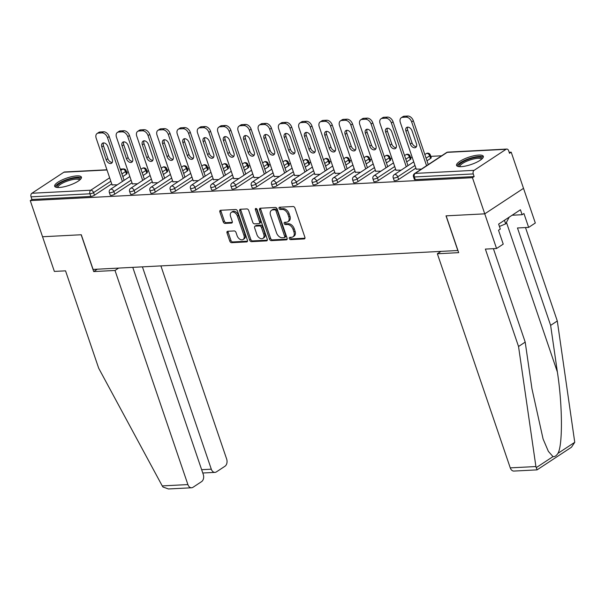 <?xml version="1.0" encoding="UTF-8"?>
<svg xmlns="http://www.w3.org/2000/svg" width="605" height="605" viewBox="0 0 605 605"><rect width="100%" height="100%" fill="white"/><g stroke="black" fill="none" stroke-linecap="round" stroke-linejoin="round"><path stroke-width="0.91" d="M289.326 238.544A1.248 0.832 -123.3 0 0 290.612 239.633L304.164 238.93A1.777 1.18 -123.3 0 0 304.587 238.801A1.777 1.18 -123.3 0 0 304.89 237.243L294.96 208.082A1.777 1.18 -123.3 0 0 293.13 206.524L279.578 207.228A1.248 0.832 -123.3 0 0 279.276 207.326A1.248 0.832 -123.3 0 0 279.071 208.407A1.248 0.832 -123.3 0 0 280.349 209.496L282.104 209.406A5.687 3.789 -123.3 0 1 287.95 214.382L288.782 216.809A5.687 3.789 -123.3 0 1 287.821 221.778A5.687 3.789 -123.3 0 1 286.46 222.209L284.705 222.3A1.248 0.832 -123.3 0 0 284.41 222.39A1.248 0.832 -123.3 0 0 284.199 223.479A1.248 0.832 -123.3 0 0 285.477 224.568L287.231 224.478A5.687 3.789 -123.3 0 1 293.077 229.446L293.909 231.881A5.687 3.789 -123.3 0 1 292.956 236.842A5.687 3.789 -123.3 0 1 291.587 237.273L289.833 237.364A1.248 0.832 -123.3 0 0 289.538 237.463A1.248 0.832 -123.3 0 0 289.326 238.544M290.377 237.341A1.248 0.832 -123.3 0 0 290.46 237.803A1.248 0.832 -123.3 0 0 291.739 238.892L304.973 238.204M280.123 207.197A1.248 0.832 -123.3 0 0 280.198 207.666A1.248 0.832 -123.3 0 0 281.476 208.755L283.231 208.665L282.104 209.406M285.25 222.269A1.248 0.832 -123.3 0 0 285.333 222.738A1.248 0.832 -123.3 0 0 286.611 223.82L288.366 223.729L287.231 224.478M59.222 187.489A14.134 3.834 -18.8 0 0 74.165 183.36A14.134 3.834 -18.8 0 0 81.41 177.136A14.134 3.834 -18.8 0 0 76.85 175.889A14.134 3.834 -18.8 0 0 61.907 180.018A14.134 3.834 -18.8 0 0 54.662 186.242A14.134 3.834 -18.8 0 0 59.222 187.489M461.123 166.662A14.134 3.834 -18.8 0 0 476.067 162.541A14.134 3.834 -18.8 0 0 483.319 156.309A14.134 3.834 -18.8 0 0 478.752 155.069A14.134 3.834 -18.8 0 0 463.808 159.191A14.134 3.834 -18.8 0 0 456.563 165.422A14.134 3.834 -18.8 0 0 461.123 166.662M227.745 231.269A1.777 1.18 -123.3 0 0 227.321 231.405A1.777 1.18 -123.3 0 0 227.019 232.955L229.802 241.138A1.777 1.18 -123.3 0 0 231.632 242.688L246.689 241.909A1.777 1.18 -123.3 0 0 247.112 241.773A1.777 1.18 -123.3 0 0 247.415 240.223L237.485 211.054A1.777 1.18 -123.3 0 0 235.655 209.504L220.598 210.283A1.777 1.18 -123.3 0 0 220.175 210.419A1.777 1.18 -123.3 0 0 219.872 211.969L223.237 221.853A1.777 1.18 -123.3 0 0 225.068 223.411L231.511 223.079A1.777 1.18 -123.3 0 0 231.934 222.942A1.777 1.18 -123.3 0 0 232.237 221.385L230.565 216.484A4.757 3.161 -123.3 0 1 231.367 212.332A4.757 3.161 -123.3 0 1 237.394 216.136L243.928 235.337A4.757 3.161 -123.3 0 1 243.134 239.489A4.757 3.161 -123.3 0 1 237.107 235.685L236.01 232.486A1.777 1.18 -123.3 0 0 234.188 230.936L227.745 231.269M493.4 248.67L525.201 342.097L518.538 346.491L485.376 249.086L496.554 248.511L503.224 244.125L498.505 230.255L500.312 229.068L498.626 224.115L520.436 209.769L522.123 214.722L523.93 213.527L528.649 227.397L535.319 223.011L523.514 188.344L484.756 213.845L446.021 215.849L457.819 250.515L93.094 269.414L81.289 234.748L42.554 236.752L30.25 200.603L472.445 177.689L474.139 176.577L473.246 173.93L414.364 176.985L415.257 179.625L474.139 176.577M506.075 149.299L447.193 152.354L415.211 173.393L474.093 170.345L506.075 149.299A2.715 1.891 87 0 1 506.778 149.064A2.715 1.891 87 0 1 508.616 150.66L509.516 153.307L511.21 152.188L523.514 188.344L484.756 213.845L472.445 177.689M269.482 239.081A1.777 1.18 -123.3 0 0 271.312 240.639L286.369 239.852A1.777 1.18 -123.3 0 0 286.793 239.724A1.777 1.18 -123.3 0 0 287.088 238.166L277.158 209.005A1.777 1.18 -123.3 0 0 275.335 207.447L260.279 208.226A1.777 1.18 -123.3 0 0 259.855 208.362A1.777 1.18 -123.3 0 0 259.553 209.912L269.482 239.081L270.616 238.34A1.777 1.18 -123.3 0 0 272.439 239.89L287.171 239.126M266.525 240.881L251.468 241.66A1.777 1.18 -123.3 0 1 249.646 240.109L239.716 210.941A1.777 1.18 -123.3 0 1 240.011 209.391A1.777 1.18 -123.3 0 1 240.442 209.254L246.885 208.922A1.777 1.18 -123.3 0 1 248.708 210.48L252.739 222.307A1.777 1.18 -123.3 0 0 254.561 223.858L258.842 223.638A1.777 1.18 -123.3 0 0 259.265 223.502A1.777 1.18 -123.3 0 0 259.56 221.952L255.37 209.64A1.248 0.832 -123.3 0 1 255.582 208.551A1.248 0.832 -123.3 0 1 257.155 209.542L267.251 239.194A1.777 1.18 -123.3 0 1 266.956 240.752A1.777 1.18 -123.3 0 1 266.525 240.881L267.244 240.412M474.093 170.345A2.715 1.891 87 0 0 473.246 173.93M30.25 200.603L31.944 199.484L31.044 196.844A2.715 1.891 -93 0 1 31.899 193.252L63.88 172.213A2.715 1.891 -93 0 1 64.584 171.979L106.926 169.778M126.634 172.115L128.328 172.024M146.917 171.064L148.603 170.973M167.192 170.013L168.878 169.929M187.467 168.961L189.153 168.878M207.749 167.91L209.436 167.827M228.024 166.859L229.711 166.776M248.3 165.808L249.986 165.725M268.575 164.757L270.269 164.673M288.857 163.713L290.544 163.622M309.132 162.662L310.819 162.571M329.407 161.611L331.094 161.52M349.682 160.559L351.376 160.469M369.965 159.508L371.651 159.417M390.24 158.457L391.927 158.366M410.515 157.406L412.202 157.315M430.798 156.355L441.627 155.795M509.168 152.294L511.21 152.188M416.217 169.105L421.398 169.105M126.453 174.179L125.553 171.54A2.715 0.734 161.2 0 0 126.18 170.761L127.073 173.401A2.715 0.734 161.2 0 1 126.453 174.179L122.823 176.569M111.721 183.867L94.471 195.218A2.715 0.734 161.2 0 1 90.826 196.436L89.926 193.797L31.044 196.844M31.944 199.484L90.826 196.436M415.257 179.625A2.715 0.734 161.2 0 1 414.38 179.382L413.487 176.743A2.715 0.734 161.2 0 0 414.364 176.985A2.715 1.891 87 0 1 415.211 173.393A2.715 1.807 -123.3 0 0 414.561 173.597A2.715 2.715 0 0 0 413.487 176.743M114.746 194.167A2.715 0.734 161.2 0 1 111.101 195.385A2.715 0.734 161.2 0 1 110.223 195.143L109.323 192.503A2.715 0.734 161.2 0 0 110.208 192.745A2.715 0.734 -18.8 0 0 113.846 191.528L114.746 194.167L131.996 182.816M146.728 173.128L145.828 170.489A2.715 0.734 161.2 0 0 146.455 169.71L147.355 172.357A2.715 0.734 161.2 0 1 146.728 173.128L143.098 175.518M135.028 193.116A2.715 0.734 161.2 0 1 131.383 194.334A2.715 0.734 161.2 0 1 130.506 194.092L129.606 191.452A2.715 0.734 161.2 0 0 130.483 191.694A2.715 0.734 -18.8 0 0 134.129 190.477L135.028 193.116L152.279 181.772M167.01 172.077L166.11 169.438A2.715 0.734 161.2 0 0 166.73 168.659L167.63 171.306A2.715 0.734 161.2 0 1 167.01 172.077L163.373 174.467M155.304 192.065A2.715 0.734 161.2 0 1 151.658 193.282A2.715 0.734 161.2 0 1 150.781 193.04L149.881 190.401A2.715 0.734 161.2 0 0 150.758 190.643A2.715 0.734 -18.8 0 0 154.404 189.425L155.304 192.065L172.554 180.721M187.285 171.026L186.385 168.387A2.715 0.734 161.2 0 0 187.005 167.608L187.905 170.255A2.715 0.734 161.2 0 1 187.285 171.026L183.648 173.416M175.579 191.014A2.715 0.734 161.2 0 1 171.933 192.231A2.715 0.734 161.2 0 1 171.056 191.997L170.156 189.35A2.715 0.734 161.2 0 0 171.034 189.592A2.715 0.734 -18.8 0 0 174.679 188.374L175.579 191.014L192.829 179.67M207.56 169.975L206.66 167.335A2.715 0.734 161.2 0 0 207.288 166.556L208.188 169.203A2.715 0.734 161.2 0 1 207.56 169.975L203.93 172.364M195.854 189.962A2.715 0.734 161.2 0 1 192.208 191.18A2.715 0.734 161.2 0 1 191.331 190.946L190.439 188.299A2.715 0.734 161.2 0 0 191.316 188.541A2.715 0.734 -18.8 0 0 194.961 187.323L195.854 189.962L213.111 178.619M227.835 168.924L226.943 166.284A2.715 0.734 161.2 0 0 227.563 165.513L228.463 168.152A2.715 0.734 161.2 0 1 227.835 168.924L224.205 171.313M216.136 188.919A2.715 0.734 161.2 0 1 212.491 190.129A2.715 0.734 161.2 0 1 211.614 189.894L210.714 187.248A2.715 0.734 161.2 0 0 211.591 187.489A2.715 0.734 -18.8 0 0 215.236 186.272L216.136 188.919L233.386 177.567M248.118 167.872L247.218 165.233A2.715 0.734 161.2 0 0 247.838 164.462L248.738 167.101A2.715 0.734 161.2 0 1 248.118 167.872L244.48 170.262M236.411 187.868A2.715 0.734 161.2 0 1 232.766 189.078A2.715 0.734 161.2 0 1 231.889 188.843L230.989 186.204A2.715 0.734 161.2 0 0 231.866 186.438A2.715 0.734 -18.8 0 0 235.511 185.221L236.411 187.868L253.661 176.516M268.393 166.821L267.493 164.182A2.715 0.734 161.2 0 0 268.113 163.411L269.013 166.05A2.715 0.734 161.2 0 1 268.393 166.821L264.763 169.218M256.686 186.816A2.715 0.734 161.2 0 1 253.041 188.034A2.715 0.734 161.2 0 1 252.164 187.792L251.264 185.153A2.715 0.734 161.2 0 0 252.141 185.387A2.715 0.734 -18.8 0 0 255.786 184.17L256.686 186.816L273.936 175.465M288.668 165.778L287.768 163.131A2.715 0.734 161.2 0 0 288.396 162.359L289.296 164.999A2.715 0.734 161.2 0 1 288.668 165.778L285.038 168.167M276.969 185.765A2.715 0.734 161.2 0 1 273.324 186.983A2.715 0.734 161.2 0 1 272.447 186.741L271.547 184.101A2.715 0.734 161.2 0 0 272.424 184.336A2.715 0.734 -18.8 0 0 276.069 183.126L276.969 185.765L294.219 174.414M308.951 164.726L308.051 162.079A2.715 0.734 161.2 0 0 308.671 161.308L309.571 163.947A2.715 0.734 161.2 0 1 308.951 164.726L305.313 167.116M297.244 184.714A2.715 0.734 161.2 0 1 293.599 185.932A2.715 0.734 161.2 0 1 292.722 185.69L291.822 183.05A2.715 0.734 161.2 0 0 292.699 183.285A2.715 0.734 -18.8 0 0 296.344 182.075L297.244 184.714L314.494 173.363M329.226 163.675L328.326 161.028A2.715 0.734 161.2 0 0 328.946 160.257L329.846 162.896A2.715 0.734 161.2 0 1 329.226 163.675L325.588 166.065M317.519 183.663A2.715 0.734 161.2 0 1 313.874 184.88A2.715 0.734 161.2 0 1 312.997 184.638L312.097 181.999A2.715 0.734 161.2 0 0 312.974 182.234A2.715 0.734 -18.8 0 0 316.619 181.024L317.519 183.663L334.769 172.312M349.501 162.624L348.601 159.977A2.715 0.734 161.2 0 0 349.229 159.206L350.121 161.845A2.715 0.734 161.2 0 1 349.501 162.624L345.871 165.014M337.794 182.612A2.715 0.734 161.2 0 1 334.149 183.829A2.715 0.734 161.2 0 1 333.272 183.587L332.372 180.948A2.715 0.734 161.2 0 0 333.249 181.19A2.715 0.734 -18.8 0 0 336.894 179.972L337.794 182.612L355.044 171.26M369.776 161.573L368.876 158.933A2.715 0.734 161.2 0 0 369.504 158.155L370.404 160.794A2.715 0.734 161.2 0 1 369.776 161.573L366.146 163.963M358.077 181.56A2.715 0.734 161.2 0 1 354.432 182.778A2.715 0.734 161.2 0 1 353.554 182.536L352.654 179.897A2.715 0.734 161.2 0 0 353.532 180.139A2.715 0.734 -18.8 0 0 357.177 178.921L358.077 181.56L375.327 170.209M390.059 160.522L389.159 157.882A2.715 0.734 161.2 0 0 389.779 157.103L390.679 159.743A2.715 0.734 161.2 0 1 390.059 160.522L386.421 162.911M378.352 180.509A2.715 0.734 161.2 0 1 374.707 181.727A2.715 0.734 161.2 0 1 373.829 181.485L372.93 178.846A2.715 0.734 161.2 0 0 373.807 179.088A2.715 0.734 -18.8 0 0 377.452 177.87L378.352 180.509L395.602 169.158M410.334 159.47L409.434 156.831A2.715 0.734 161.2 0 0 410.054 156.052L410.954 158.699A2.715 0.734 161.2 0 1 410.334 159.47L406.696 161.86M398.627 179.458A2.715 0.734 161.2 0 1 394.982 180.676A2.715 0.734 161.2 0 1 394.105 180.434L393.205 177.794A2.715 0.734 161.2 0 0 394.082 178.036A2.715 0.734 -18.8 0 0 397.727 176.819L398.627 179.458L415.877 168.114M430.609 158.419L429.709 155.78A2.715 0.734 161.2 0 0 430.336 155.001L431.236 157.648A2.715 0.734 161.2 0 1 430.609 158.419L426.979 160.809M395.942 170.156L401.123 170.156M375.667 171.207L380.84 171.2M355.385 172.259L360.565 172.251M335.109 173.31L340.29 173.302M314.834 174.361L320.015 174.353M294.559 175.412L299.732 175.405M274.277 176.463L279.457 176.456M254.002 177.515L259.182 177.507M233.727 178.566L238.907 178.558M213.444 179.617L218.624 179.609M193.169 180.668L198.349 180.661M172.894 181.719L178.074 181.712M152.619 182.763L157.792 182.763M132.336 183.814L137.517 183.814M112.061 184.865L117.241 184.858M292.956 236.842L294.083 236.101A5.687 3.789 -123.3 0 0 295.036 231.133L293.909 231.881M288.366 223.729A5.687 3.789 -123.3 0 1 294.212 228.705L295.036 231.133M287.821 221.778L288.956 221.029A5.687 3.789 -123.3 0 0 289.908 216.068L288.782 216.809M283.231 208.665A5.687 3.789 -123.3 0 1 289.084 213.633L289.908 216.068M260.604 208.211A1.777 1.18 -123.3 0 0 260.687 209.171L270.616 238.34M284.191 237.659A1.248 0.832 -123.3 0 0 284.486 237.568A1.248 0.832 -123.3 0 0 284.698 236.479L275.986 210.88A1.248 0.832 -123.3 0 0 274.7 209.791L272.855 209.882A5.687 3.789 -123.3 0 0 271.494 210.313A5.687 3.789 -123.3 0 0 270.533 215.282L276.493 232.781A5.687 3.789 -123.3 0 0 282.338 237.757L284.191 237.659M285.318 236.918A1.248 0.832 -123.3 0 0 285.62 236.82A1.248 0.832 -123.3 0 0 285.825 235.738L284.698 236.479M271.494 210.313L272.621 209.572A5.687 3.789 -123.3 0 1 273.982 209.141L275.835 209.043A1.248 0.832 -123.3 0 1 277.113 210.132L285.825 235.738M267.334 240.155L252.603 240.919L251.468 241.66M240.767 209.239A1.777 1.18 -123.3 0 0 240.843 210.2L250.773 239.368A1.777 1.18 -123.3 0 0 252.603 240.919M259.265 223.502L260.392 222.761A1.777 1.18 -123.3 0 0 260.695 221.211L256.497 208.891L255.37 209.64M256.913 234.581A4.757 3.161 -123.3 0 0 262.941 238.378A4.757 3.161 -123.3 0 0 263.742 234.226L261.436 227.457A1.777 1.18 -123.3 0 0 259.613 225.907L255.34 226.126A1.777 1.18 -123.3 0 0 254.909 226.262A1.777 1.18 -123.3 0 0 254.614 227.813L256.913 234.581M262.941 238.378L264.075 237.636A4.757 3.161 -123.3 0 0 264.869 233.485L263.742 234.226M254.909 226.262L256.044 225.521A1.777 1.18 -123.3 0 1 256.467 225.385L260.74 225.166A1.777 1.18 -123.3 0 1 262.57 226.716L264.869 233.485M243.134 239.489L244.261 238.741A4.757 3.161 -123.3 0 0 245.063 234.589L243.928 235.337M231.367 212.332L232.494 211.591A4.757 3.161 -123.3 0 1 238.521 215.388L245.063 234.589M220.923 210.268A1.777 1.18 -123.3 0 0 221.006 211.228L224.372 221.112A1.777 1.18 -123.3 0 0 226.194 222.663L232.32 222.345M228.07 231.254A1.777 1.18 -123.3 0 0 228.153 232.214L230.936 240.397A1.777 1.18 -123.3 0 0 232.766 241.947L247.49 241.183M407.762 116.031L404.253 116.213L402.559 117.332L406.068 117.143L407.762 116.031A5.437 3.615 56.7 0 1 413.351 120.781L428.264 164.59M402.559 117.332A5.437 3.615 -123.3 0 0 401.259 117.741L402.953 116.621A5.437 3.615 56.7 0 1 404.253 116.213M416.421 146.66A4.258 2.836 56.7 0 1 412.028 142.939L407.649 130.067A4.258 2.836 56.7 0 1 407.672 127.141M413.351 120.781L411.657 121.9L426.563 165.702M411.657 121.9A5.437 3.615 -123.3 0 0 406.068 117.143M401.259 117.741A5.437 3.615 -123.3 0 0 400.344 122.482L416.308 169.37M416.444 143.74A4.258 2.836 56.7 0 1 415.733 147.454A4.258 2.836 56.7 0 1 410.334 144.058L405.955 131.179A4.258 2.836 56.7 0 1 406.666 127.466A4.258 2.836 56.7 0 1 412.058 130.861L416.444 143.74M387.487 117.083L383.978 117.264L382.284 118.376L385.793 118.194L387.487 117.083A5.437 3.615 56.7 0 1 393.076 121.832L407.982 165.634M382.284 118.376A5.437 3.615 -123.3 0 0 380.984 118.792L382.678 117.672A5.437 3.615 56.7 0 1 383.978 117.264M396.146 147.711A4.258 2.836 56.7 0 1 391.753 143.99L387.374 131.119A4.258 2.836 56.7 0 1 387.389 128.192M393.076 121.832L391.374 122.951L406.288 166.753M391.374 122.951A5.437 3.615 -123.3 0 0 385.793 118.194M380.984 118.792A5.437 3.615 -123.3 0 0 380.069 123.533L396.025 170.413M396.169 144.792A4.258 2.836 56.7 0 1 395.451 148.505A4.258 2.836 56.7 0 1 390.059 145.109L385.672 132.23A4.258 2.836 56.7 0 1 386.391 128.517A4.258 2.836 56.7 0 1 391.783 131.913L396.169 144.792M367.212 118.134L363.703 118.315L362.002 119.427L365.518 119.246L367.212 118.134A5.437 3.615 56.7 0 1 372.793 122.883L387.707 166.685M362.002 119.427A5.437 3.615 -123.3 0 0 360.701 119.843L362.403 118.724A5.437 3.615 56.7 0 1 363.703 118.315M375.871 148.762A4.258 2.836 56.7 0 1 371.478 145.041L367.091 132.17A4.258 2.836 56.7 0 1 367.114 129.243M372.793 122.883L371.099 123.995L386.013 167.804M371.099 123.995A5.437 3.615 -123.3 0 0 365.518 119.246M360.701 119.843A5.437 3.615 -123.3 0 0 359.793 124.585L375.75 171.465M375.894 145.843A4.258 2.836 56.7 0 1 375.176 149.556A4.258 2.836 56.7 0 1 369.784 146.16L365.397 133.281A4.258 2.836 56.7 0 1 366.116 129.568A4.258 2.836 56.7 0 1 371.508 132.964L375.894 145.843M346.93 119.185L343.421 119.367L341.727 120.478L345.236 120.297L346.93 119.185A5.437 3.615 56.7 0 1 352.518 123.934L367.432 167.736M341.727 120.478A5.437 3.615 -123.3 0 0 340.426 120.894L342.12 119.775A5.437 3.615 56.7 0 1 343.421 119.367M355.589 149.813A4.258 2.836 56.7 0 1 351.202 146.092L346.816 133.213A4.258 2.836 56.7 0 1 346.839 130.294M352.518 123.934L350.824 125.046L365.738 168.856M350.824 125.046A5.437 3.615 -123.3 0 0 345.236 120.297M340.426 120.894A5.437 3.615 -123.3 0 0 339.511 125.636L355.475 172.516M355.611 146.894A4.258 2.836 56.7 0 1 354.901 150.607A4.258 2.836 56.7 0 1 349.501 147.212L345.122 134.333A4.258 2.836 56.7 0 1 345.833 130.619A4.258 2.836 56.7 0 1 351.233 134.015L355.611 146.894M326.655 120.236L323.146 120.418L321.452 121.529L324.961 121.348L326.655 120.236A5.437 3.615 56.7 0 1 332.243 124.985L347.157 168.787M321.452 121.529A5.437 3.615 -123.3 0 0 320.151 121.945L321.845 120.826A5.437 3.615 56.7 0 1 323.146 120.418M335.314 150.864A4.258 2.836 56.7 0 1 330.92 147.144L326.541 134.265A4.258 2.836 56.7 0 1 326.564 131.346M332.243 124.985L330.549 126.097L345.455 169.907M330.549 126.097A5.437 3.615 -123.3 0 0 324.961 121.348M320.151 121.945A5.437 3.615 -123.3 0 0 319.236 126.687L335.2 173.567M335.336 147.945A4.258 2.836 56.7 0 1 334.625 151.658A4.258 2.836 56.7 0 1 329.226 148.255L324.847 135.384A4.258 2.836 56.7 0 1 325.558 131.671A4.258 2.836 56.7 0 1 330.95 135.066L335.336 147.945M306.38 121.287L302.871 121.469L301.177 122.581L304.686 122.399L306.38 121.287A5.437 3.615 56.7 0 1 311.961 126.037L326.874 169.839M301.177 122.581A5.437 3.615 -123.3 0 0 299.876 122.996L301.57 121.877A5.437 3.615 56.7 0 1 302.871 121.469M315.039 151.915A4.258 2.836 56.7 0 1 310.645 148.195L306.259 135.316A4.258 2.836 56.7 0 1 306.281 132.397M311.961 126.037L310.267 127.148L325.18 170.958M310.267 127.148A5.437 3.615 -123.3 0 0 304.686 122.399M299.876 122.996A5.437 3.615 -123.3 0 0 298.961 127.738L314.918 174.618M315.061 148.996A4.258 2.836 56.7 0 1 314.343 152.71A4.258 2.836 56.7 0 1 308.951 149.306L304.565 136.435A4.258 2.836 56.7 0 1 305.283 132.714A4.258 2.836 56.7 0 1 310.675 136.117L315.061 148.996M459.218 166.647A12.229 3.32 161.2 0 1 472.611 158.071A12.229 3.32 161.2 0 1 481.958 158.911M481.398 159.387A11.321 3.07 -18.8 0 0 481.391 159.365A11.321 3.07 -18.8 0 0 472.724 159.198A11.321 3.07 -18.8 0 0 459.951 166.662A11.321 3.07 -18.8 0 0 459.959 166.685M483.297 157.126A14.044 3.812 -18.8 0 0 472.936 157.459A14.044 3.812 -18.8 0 0 457.077 166.05M509.183 217.172L505.667 223.858L499.42 226.459M504.449 220.288L505.667 223.858M57.316 187.474A12.229 3.32 161.2 0 1 70.702 178.891A12.229 3.32 161.2 0 1 80.057 179.73M79.497 180.214A11.321 3.07 -18.8 0 0 79.489 180.184A11.321 3.07 -18.8 0 0 70.823 180.018A11.321 3.07 -18.8 0 0 58.05 187.482A11.321 3.07 -18.8 0 0 58.057 187.512M81.395 177.953A14.044 3.812 -18.8 0 0 71.035 178.278A14.044 3.812 -18.8 0 0 55.176 186.877M525.201 342.097L531.954 388.743L543.086 438.988L548.364 451.36L553.008 456.609C554.74 456.881 556.381 455.807 557.931 453.372L574.75 442.308L571.491 447.208L537.043 469.873L513.925 471.068A5.437 3.781 -93 0 1 510.257 467.869L535.909 466.546L536.975 469.472M535.909 466.546L518.538 346.491M496.554 248.511L484.756 213.845L446.15 215.841L458.681 252.656L437.362 253.76L510.257 467.869M574.75 442.308L557.296 320.983L550.633 325.377L517.472 227.972L528.649 227.397M557.296 320.983L525.495 227.556M557.931 453.372C562.801 445.393 562.529 404.919 557.379 372.014L550.633 325.377M440.969 251.393L437.362 253.76M512.117 215.236L522.123 214.722M191.573 487.774L168.455 488.969L162.972 487.01L162.238 485.906L98.698 368.241L65.537 270.843L54.359 271.418L42.554 236.752L81.161 234.755L93.692 271.569L115.011 270.465L187.898 484.575A5.437 3.781 87 0 0 191.573 487.774A5.437 3.781 87 0 0 192.98 487.297L201.563 481.648A5.437 3.781 87 0 0 203.272 474.464L132.767 267.357M115.011 270.465L118.618 268.091M201.646 469.684L211.296 469.185A5.437 3.781 87 0 0 214.964 472.384A5.437 3.781 87 0 0 216.371 471.908L224.962 466.258A5.437 3.781 87 0 0 226.663 459.074L160.9 265.898M211.296 469.185L142.417 266.858M93.692 271.569L97.299 269.195M286.104 122.339L282.596 122.52L280.894 123.632L284.403 123.45L286.104 122.339A5.437 3.615 56.7 0 1 291.686 127.088L306.599 170.89M280.894 123.632A5.437 3.615 -123.3 0 0 279.593 124.04L281.287 122.928A5.437 3.615 56.7 0 1 282.596 122.52M294.764 152.967A4.258 2.836 56.7 0 1 290.37 149.246L285.983 136.367A4.258 2.836 56.7 0 1 286.006 133.448M291.686 127.088L289.992 128.2L304.905 172.001M289.992 128.2A5.437 3.615 -123.3 0 0 284.403 123.45M279.593 124.04A5.437 3.615 -123.3 0 0 278.686 128.789L294.643 175.669M294.779 150.04A4.258 2.836 56.7 0 1 294.068 153.761A4.258 2.836 56.7 0 1 288.676 150.358L284.289 137.486A4.258 2.836 56.7 0 1 285 133.766A4.258 2.836 56.7 0 1 290.4 137.169L294.779 150.04M265.822 123.382L262.313 123.564L260.619 124.683L264.128 124.501L265.822 123.382A5.437 3.615 56.7 0 1 271.411 128.139L286.324 171.941M260.619 124.683A5.437 3.615 -123.3 0 0 259.318 125.091L261.012 123.98A5.437 3.615 56.7 0 1 262.313 123.564M274.481 154.018A4.258 2.836 56.7 0 1 270.095 150.297L265.708 137.418A4.258 2.836 56.7 0 1 265.731 134.499M271.411 128.139L269.717 129.251L284.63 173.053M269.717 129.251A5.437 3.615 -123.3 0 0 264.128 124.501M259.318 125.091A5.437 3.615 -123.3 0 0 258.403 129.841L274.368 176.72M274.504 151.091A4.258 2.836 56.7 0 1 273.793 154.812A4.258 2.836 56.7 0 1 268.393 151.409L264.014 138.537A4.258 2.836 56.7 0 1 264.725 134.817A4.258 2.836 56.7 0 1 270.125 138.22L274.504 151.091M245.547 124.433L242.038 124.615L240.344 125.734L243.853 125.553L245.547 124.433A5.437 3.615 56.7 0 1 251.135 129.19L266.041 172.992M240.344 125.734A5.437 3.615 -123.3 0 0 239.043 126.142L240.737 125.031A5.437 3.615 56.7 0 1 242.038 124.615M254.206 155.069A4.258 2.836 56.7 0 1 249.812 151.348L245.433 138.469A4.258 2.836 56.7 0 1 245.456 135.55M251.135 129.19L249.434 130.302L264.347 174.104M249.434 130.302A5.437 3.615 -123.3 0 0 243.853 125.553M239.043 126.142A5.437 3.615 -123.3 0 0 238.128 130.884L254.092 177.772M254.229 152.142A4.258 2.836 56.7 0 1 253.51 155.863A4.258 2.836 56.7 0 1 248.118 152.46L243.732 139.589A4.258 2.836 56.7 0 1 244.45 135.868A4.258 2.836 56.7 0 1 249.842 139.271L254.229 152.142M225.272 125.485L221.763 125.666L220.069 126.785L223.578 126.604L225.272 125.485A5.437 3.615 56.7 0 1 230.853 130.234L245.766 174.043M220.069 126.785A5.437 3.615 -123.3 0 0 218.76 127.194L220.462 126.082A5.437 3.615 56.7 0 1 221.763 125.666M233.931 156.12A4.258 2.836 56.7 0 1 229.537 152.399L225.151 139.521A4.258 2.836 56.7 0 1 225.173 136.601M230.853 130.234L229.159 131.353L244.072 175.155M229.159 131.353A5.437 3.615 -123.3 0 0 223.578 126.604M218.76 127.194A5.437 3.615 -123.3 0 0 217.853 131.935L233.81 178.823M233.953 153.194A4.258 2.836 56.7 0 1 233.235 156.914A4.258 2.836 56.7 0 1 227.843 153.511L223.457 140.632A4.258 2.836 56.7 0 1 224.175 136.919A4.258 2.836 56.7 0 1 229.567 140.322L233.953 153.194M204.997 126.536L201.48 126.717L199.786 127.836L203.295 127.655L204.997 126.536A5.437 3.615 56.7 0 1 210.578 131.285L225.491 175.095M199.786 127.836A5.437 3.615 -123.3 0 0 198.485 128.245L200.179 127.133A5.437 3.615 56.7 0 1 201.48 126.717M213.648 157.164A4.258 2.836 56.7 0 1 209.262 153.451L204.876 140.572A4.258 2.836 56.7 0 1 204.898 137.653M210.578 131.285L208.884 132.404L223.797 176.206M208.884 132.404A5.437 3.615 -123.3 0 0 203.295 127.655M198.485 128.245A5.437 3.615 -123.3 0 0 197.578 132.987L213.535 179.874M213.671 154.245A4.258 2.836 56.7 0 1 212.96 157.958A4.258 2.836 56.7 0 1 207.568 154.562L203.182 141.683A4.258 2.836 56.7 0 1 203.893 137.97A4.258 2.836 56.7 0 1 209.292 141.366L213.671 154.245M184.714 127.587L181.205 127.768L179.511 128.888L183.02 128.706L184.714 127.587A5.437 3.615 56.7 0 1 190.303 132.336L205.216 176.146M179.511 128.888A5.437 3.615 -123.3 0 0 178.21 129.296L179.904 128.184A5.437 3.615 56.7 0 1 181.205 127.768M193.373 158.215A4.258 2.836 56.7 0 1 188.979 154.494L184.601 141.623A4.258 2.836 56.7 0 1 184.623 138.696M190.303 132.336L188.609 133.455L203.522 177.257M188.609 133.455A5.437 3.615 -123.3 0 0 183.02 128.706M178.21 129.296A5.437 3.615 -123.3 0 0 177.295 134.038L193.26 180.925M193.396 155.296A4.258 2.836 56.7 0 1 192.685 159.009A4.258 2.836 56.7 0 1 187.285 155.614L182.907 142.735A4.258 2.836 56.7 0 1 183.618 139.021A4.258 2.836 56.7 0 1 189.01 142.417L193.396 155.296M164.439 128.638L160.93 128.82L159.236 129.939L162.745 129.757L164.439 128.638A5.437 3.615 56.7 0 1 170.028 133.387L184.933 177.197M159.236 129.939A5.437 3.615 -123.3 0 0 157.935 130.347L159.629 129.236A5.437 3.615 56.7 0 1 160.93 128.82M173.098 159.266A4.258 2.836 56.7 0 1 168.704 155.546L164.326 142.674A4.258 2.836 56.7 0 1 164.341 139.747M170.028 133.387L168.326 134.507L183.239 178.309M168.326 134.507A5.437 3.615 -123.3 0 0 162.745 129.757M157.935 130.347A5.437 3.615 -123.3 0 0 157.02 135.089L172.985 181.976M173.121 156.347A4.258 2.836 56.7 0 1 172.402 160.06A4.258 2.836 56.7 0 1 167.01 156.665L162.624 143.786A4.258 2.836 56.7 0 1 163.342 140.073A4.258 2.836 56.7 0 1 168.734 143.468L173.121 156.347M144.164 129.689L140.655 129.871L138.953 130.982L142.47 130.801L144.164 129.689A5.437 3.615 56.7 0 1 149.745 134.439L164.658 178.241M138.953 130.982A5.437 3.615 -123.3 0 0 137.653 131.398L139.354 130.279A5.437 3.615 56.7 0 1 140.655 129.871M152.823 160.317A4.258 2.836 56.7 0 1 148.429 156.597L144.043 143.725A4.258 2.836 56.7 0 1 144.066 140.799M149.745 134.439L148.051 135.558L162.964 179.36M148.051 135.558A5.437 3.615 -123.3 0 0 142.47 130.801M137.653 131.398A5.437 3.615 -123.3 0 0 136.745 136.14L152.702 183.028M152.846 157.398A4.258 2.836 56.7 0 1 152.127 161.111A4.258 2.836 56.7 0 1 146.735 157.716L142.349 144.837A4.258 2.836 56.7 0 1 143.067 141.124A4.258 2.836 56.7 0 1 148.459 144.519L152.846 157.398M123.881 130.74L120.372 130.922L118.678 132.034L122.187 131.852L123.881 130.74A5.437 3.615 56.7 0 1 129.47 135.49L144.383 179.292M118.678 132.034A5.437 3.615 -123.3 0 0 117.378 132.45L119.072 131.33A5.437 3.615 56.7 0 1 120.372 130.922M132.54 161.369A4.258 2.836 56.7 0 1 128.154 157.648L123.768 144.776A4.258 2.836 56.7 0 1 123.791 141.85M129.47 135.49L127.776 136.609L142.689 180.411M127.776 136.609A5.437 3.615 -123.3 0 0 122.187 131.852M117.378 132.45A5.437 3.615 -123.3 0 0 116.47 137.191L132.427 184.071M132.563 158.45A4.258 2.836 56.7 0 1 131.852 162.163A4.258 2.836 56.7 0 1 126.453 158.767L122.074 145.888A4.258 2.836 56.7 0 1 122.785 142.175A4.258 2.836 56.7 0 1 128.184 145.571L132.563 158.45M103.606 131.792L100.097 131.973L98.403 133.085L101.912 132.903L103.606 131.792A5.437 3.615 56.7 0 1 109.195 136.541L124.108 180.343M98.403 133.085A5.437 3.615 -123.3 0 0 97.103 133.501L98.796 132.382A5.437 3.615 56.7 0 1 100.097 131.973M112.265 162.42A4.258 2.836 56.7 0 1 107.871 158.699L103.493 145.82A4.258 2.836 56.7 0 1 103.515 142.901M109.195 136.541L107.501 137.653L122.407 181.462M107.501 137.653A5.437 3.615 -123.3 0 0 101.912 132.903M97.103 133.501A5.437 3.615 -123.3 0 0 96.187 138.243L112.152 185.122M112.288 159.501A4.258 2.836 56.7 0 1 111.577 163.214A4.258 2.836 56.7 0 1 106.177 159.818L101.799 146.939A4.258 2.836 56.7 0 1 102.51 143.226A4.258 2.836 56.7 0 1 107.902 146.622L112.288 159.501M291.739 238.892L290.612 239.633M281.476 208.755L280.349 209.496M286.611 223.82L285.477 224.568M506.778 149.064L447.897 152.112A2.715 1.891 87 0 0 447.193 152.354A2.715 1.807 -123.3 0 0 446.543 152.558L414.561 173.597M31.899 193.252L90.78 190.204L109.649 177.787M120.75 170.489L122.762 169.166L120.342 169.287M106.994 169.982L63.88 172.213M121.923 173.93L125.553 171.54A2.715 1.807 56.7 0 0 122.762 169.166A2.715 1.891 -93 0 1 123.465 168.924L120.274 169.09M110.821 181.228L93.571 192.579A2.715 0.734 -18.8 0 1 89.926 193.797A2.715 1.891 -93 0 1 90.78 190.204A2.715 1.807 56.7 0 1 93.571 192.579L94.471 195.218M430.336 155.001A2.715 2.715 0 0 0 426.268 153.609A2.715 1.807 -123.3 0 1 426.918 153.405A2.715 1.807 56.7 0 1 429.709 155.78L426.079 158.17M414.977 165.468L397.727 176.819A2.715 1.807 56.7 0 0 394.936 174.444A2.715 1.807 -123.3 0 0 394.286 174.648A2.715 2.715 0 0 0 393.205 177.794M410.054 156.052A2.715 2.715 0 0 0 405.993 154.661A2.715 1.807 -123.3 0 1 406.643 154.457A2.715 1.807 56.7 0 1 409.434 156.831L405.804 159.221M394.702 166.519L377.452 177.87A2.715 1.807 56.7 0 0 374.661 175.495A2.715 1.807 -123.3 0 0 374.011 175.7A2.715 2.715 0 0 0 372.93 178.846M389.779 157.103A2.715 2.715 0 0 0 385.71 155.712A2.715 1.807 -123.3 0 1 386.361 155.508A2.715 1.807 56.7 0 1 389.159 157.882L385.521 160.272M374.427 167.57L357.177 178.921A2.715 1.807 56.7 0 0 354.379 176.547A2.715 1.807 -123.3 0 0 353.728 176.751A2.715 2.715 0 0 0 352.654 179.897M369.504 158.155A2.715 2.715 0 0 0 365.435 156.763A2.715 1.807 -123.3 0 1 366.085 156.559A2.715 1.807 56.7 0 1 368.876 158.933L365.246 161.323M354.152 168.621L336.894 179.972A2.715 1.807 56.7 0 0 334.104 177.598A2.715 1.807 -123.3 0 0 333.453 177.802A2.715 2.715 0 0 0 332.372 180.948M349.229 159.206A2.715 2.715 0 0 0 345.16 157.814A2.715 1.807 -123.3 0 1 345.81 157.602A2.715 1.807 56.7 0 1 348.601 159.977L344.971 162.374M333.869 169.672L316.619 181.024A2.715 1.807 56.7 0 0 313.829 178.649A2.715 1.807 -123.3 0 0 313.178 178.853A2.715 2.715 0 0 0 312.097 181.999M328.946 160.257A2.715 2.715 0 0 0 324.885 158.865A2.715 1.807 -123.3 0 1 325.535 158.654A2.715 1.807 56.7 0 1 328.326 161.028L324.688 163.426M313.594 170.723L296.344 182.075A2.715 1.807 56.7 0 0 293.554 179.7A2.715 1.807 -123.3 0 0 292.903 179.904A2.715 2.715 0 0 0 291.822 183.05M308.671 161.308A2.715 2.715 0 0 0 304.602 159.909A2.715 1.807 -123.3 0 1 305.253 159.705A2.715 1.807 56.7 0 1 308.051 162.079L304.413 164.469M293.319 171.775L276.069 183.126A2.715 1.807 56.7 0 0 273.271 180.744A2.715 1.807 -123.3 0 0 272.621 180.956A2.715 2.715 0 0 0 271.547 184.101M288.396 162.359A2.715 2.715 0 0 0 284.327 160.96A2.715 1.807 -123.3 0 1 284.978 160.756A2.715 1.807 56.7 0 1 287.768 163.131L284.138 165.52M273.036 172.826L255.786 184.17A2.715 1.807 56.7 0 0 252.996 181.795A2.715 1.807 -123.3 0 0 252.345 182.007A2.715 2.715 0 0 0 251.264 185.153M268.113 163.411A2.715 2.715 0 0 0 264.052 162.011A2.715 1.807 -123.3 0 1 264.703 161.807A2.715 1.807 56.7 0 1 267.493 164.182L263.863 166.572M252.761 173.877L235.511 185.221A2.715 1.807 56.7 0 0 232.721 182.846A2.715 1.807 -123.3 0 0 232.07 183.05A2.715 2.715 0 0 0 230.989 186.204M247.838 164.462A2.715 2.715 0 0 0 243.777 163.063A2.715 1.807 -123.3 0 1 244.428 162.858A2.715 1.807 56.7 0 1 247.218 165.233L243.581 167.623M232.486 174.928L215.236 186.272A2.715 1.807 56.7 0 0 212.446 183.897A2.715 1.807 -123.3 0 0 211.795 184.101A2.715 2.715 0 0 0 210.714 187.248M227.563 165.513A2.715 2.715 0 0 0 223.495 164.114A2.715 1.807 -123.3 0 1 224.145 163.91A2.715 1.807 56.7 0 1 226.943 166.284L223.305 168.674M212.211 175.979L194.961 187.323A2.715 1.807 56.7 0 0 192.163 184.948A2.715 1.807 -123.3 0 0 191.513 185.153A2.715 2.715 0 0 0 190.439 188.299M207.288 166.556A2.715 2.715 0 0 0 203.22 165.165A2.715 1.807 -123.3 0 1 203.87 164.961A2.715 1.807 56.7 0 1 206.66 167.335L203.03 169.725M191.929 177.023L174.679 188.374A2.715 1.807 56.7 0 0 171.888 186A2.715 1.807 -123.3 0 0 171.238 186.204A2.715 2.715 0 0 0 170.156 189.35M187.005 167.608A2.715 2.715 0 0 0 182.944 166.216A2.715 1.807 -123.3 0 1 183.595 166.012A2.715 1.807 56.7 0 1 186.385 168.387L182.755 170.776M171.654 178.074L154.404 189.425A2.715 1.807 56.7 0 0 151.613 187.051A2.715 1.807 -123.3 0 0 150.963 187.255A2.715 2.715 0 0 0 149.881 190.401M166.73 168.659A2.715 2.715 0 0 0 162.662 167.267A2.715 1.807 -123.3 0 1 163.312 167.063A2.715 1.807 56.7 0 1 166.11 169.438L162.473 171.828M151.379 179.125L134.129 190.477A2.715 1.807 56.7 0 0 131.33 188.102A2.715 1.807 -123.3 0 0 130.68 188.306A2.715 2.715 0 0 0 129.606 191.452M146.455 169.71A2.715 2.715 0 0 0 142.387 168.319A2.715 1.807 -123.3 0 1 143.037 168.114A2.715 1.807 56.7 0 1 145.828 170.489L142.198 172.879M131.103 180.177L113.846 191.528A2.715 1.807 56.7 0 0 111.055 189.153A2.715 1.807 -123.3 0 0 110.405 189.357A2.715 2.715 0 0 0 109.323 192.503M294.212 228.705L293.077 229.446M289.084 213.633L287.95 214.382M304.882 238.461L304.164 238.93M260.687 209.171L259.553 209.912M287.088 239.383L286.369 239.852M272.439 239.89L271.312 240.639M277.113 210.132L275.986 210.88M275.835 209.043L274.7 209.791M273.982 209.141L272.855 209.882M250.773 239.368L249.646 240.109M240.843 210.2L239.716 210.941M260.695 221.211L259.56 221.952M262.57 226.716L261.436 227.457M260.74 225.166L259.613 225.907M256.467 225.385L255.34 226.126M238.521 215.388L237.394 216.136M232.229 222.602L231.511 223.079M226.194 222.663L225.068 223.411M224.372 221.112L223.237 221.853M221.006 211.228L219.872 211.969M247.407 241.44L246.689 241.909M232.766 241.947L231.632 242.688M230.936 240.397L229.802 241.138M228.153 232.214L227.019 232.955M412.028 142.939L410.334 144.058M407.649 130.067L405.955 131.179M391.753 143.99L390.059 145.109M387.374 131.119L385.672 132.23M371.478 145.041L369.784 146.16M367.091 132.17L365.397 133.281M351.202 146.092L349.501 147.212M346.816 133.213L345.122 134.333M330.92 147.144L329.226 148.255M326.541 134.265L324.847 135.384M310.645 148.195L308.951 149.306M306.259 135.316L304.565 136.435M536.181 467.673L553.008 456.609M506.453 222.406L557.379 372.014M162.238 485.906L187.898 484.575M290.37 149.246L288.676 150.358M285.983 136.367L284.289 137.486M270.095 150.297L268.393 151.409M265.708 137.418L264.014 138.537M249.812 151.348L248.118 152.46M245.433 138.469L243.732 139.589M229.537 152.399L227.843 153.511M225.151 139.521L223.457 140.632M209.262 153.451L207.568 154.562M204.876 140.572L203.182 141.683M188.979 154.494L187.285 155.614M184.601 141.623L182.907 142.735M168.704 155.546L167.01 156.665M164.326 142.674L162.624 143.786M148.429 156.597L146.735 157.716M144.043 143.725L142.349 144.837M128.154 157.648L126.453 158.767M123.768 144.776L122.074 145.888M107.871 158.699L106.177 159.818M103.493 145.82L101.799 146.939M447.897 152.112A2.715 2.715 0 0 0 446.543 152.558M426.268 153.609L424.846 154.547M413.744 161.845L394.286 174.648M405.993 154.661L404.564 155.598M393.469 162.896L374.011 175.7M385.71 155.712L384.288 156.65M373.194 163.947L353.728 176.751M365.435 156.763L364.013 157.701M352.912 164.999L333.453 177.802M345.16 157.814L343.738 158.752M332.637 166.05L313.178 178.853M324.885 158.865L323.456 159.796M312.361 167.101L292.903 179.904M304.602 159.909L303.181 160.847M292.086 168.152L272.621 180.956M284.327 160.96L282.906 161.898M271.804 169.203L252.345 182.007M264.052 162.011L262.63 162.949M251.529 170.255L232.07 183.05M243.777 163.063L242.348 164M231.254 171.298L211.795 184.101M223.495 164.114L222.073 165.052M210.979 172.349L191.513 185.153M203.22 165.165L201.798 166.103M190.696 173.401L171.238 186.204M182.944 166.216L181.515 167.154M170.421 174.452L150.963 187.255M162.662 167.267L161.24 168.205M150.146 175.503L130.68 188.306M142.387 168.319L140.965 169.256M129.863 176.554L110.405 189.357M126.18 170.761A2.715 2.715 0 0 0 123.465 168.924M285.62 236.82L284.486 237.568M214.964 472.384L202.773 473.012"/></g></svg>
